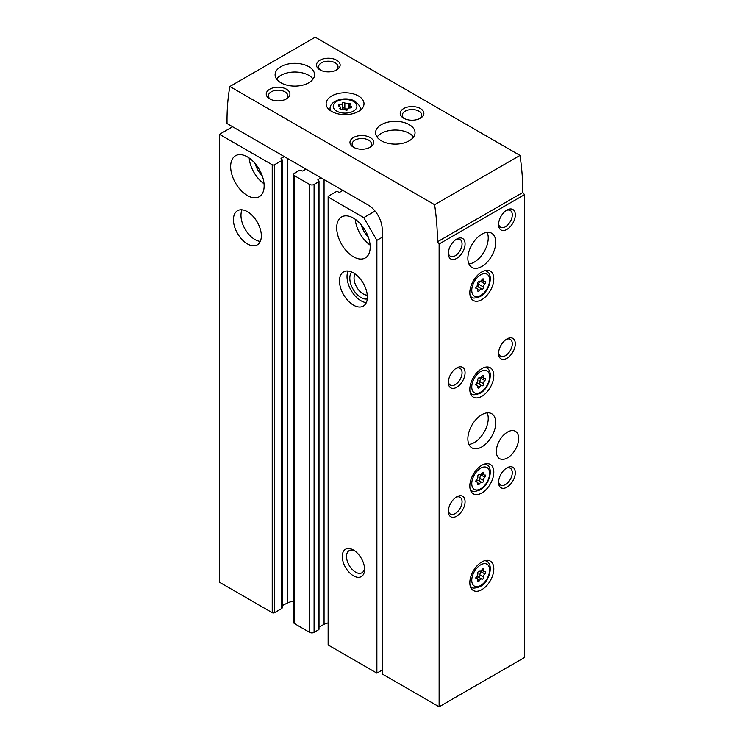 <?xml version="1.0" encoding="UTF-8"?>
<svg xmlns="http://www.w3.org/2000/svg" width="744" height="744" viewBox="0 0 744 744"><rect width="100%" height="100%" fill="white"/><g stroke="black" fill="none" stroke-linecap="round" stroke-linejoin="round"><path stroke-width="1.12" d="M232.602 126.759L219.489 134.329L272.23 164.777A1.581 0.911 0 0 0 274.462 164.777L281.716 160.592A1.581 0.911 0 0 0 282.181 159.951A1.581 0.911 0 0 0 281.716 159.3L281.362 159.095A1.181 0.688 0 0 1 281.018 158.612A1.181 0.688 0 0 1 281.427 158.1L284.348 156.631M305.886 169.065L303.347 170.757A1.181 0.688 0 0 1 301.608 170.785L301.255 170.581A1.581 0.911 0 0 0 299.023 170.581L294.559 173.157A3.162 1.823 0 0 0 293.629 174.449A3.162 1.823 0 0 0 294.559 175.742L309.625 184.438A3.162 1.823 0 0 0 314.089 184.438L318.553 181.862A1.581 0.911 0 0 0 319.018 181.22A1.581 0.911 0 0 0 318.553 180.569L318.2 180.364A1.181 0.688 0 0 1 317.855 179.881A1.181 0.688 0 0 1 318.265 179.369L321.185 177.9M342.724 190.334L340.185 192.017A1.181 0.688 0 0 1 338.455 192.054L338.092 191.85A1.581 0.911 0 0 0 335.86 191.85L328.606 196.035A1.581 0.911 0 0 0 328.141 196.686A1.581 0.911 0 0 0 328.606 197.327L363.769 217.629L375.088 211.091M328.141 196.686L328.141 644.611A1.581 0.911 0 0 0 328.606 645.253L376.882 673.125L376.882 240.349L382.184 237.29M376.882 673.125L382.184 670.065M353.437 575.809A15.791 9.114 -120 0 0 364.607 569.365A15.791 9.114 -120 0 0 353.437 550.03A15.791 9.114 -120 0 0 342.277 556.475A15.791 9.114 -120 0 0 353.437 575.809M353.437 305.124A19.735 11.393 -120 0 0 363.305 306.1A19.735 11.393 -120 0 0 363.305 283.315A19.735 11.393 -120 0 0 343.579 271.913A19.735 11.393 -120 0 0 340.547 287.733A19.735 11.393 -120 0 0 353.437 305.124M353.437 256.782A23.678 13.671 -120 0 0 365.285 257.954A23.678 13.671 -120 0 0 365.285 230.612A23.678 13.671 -120 0 0 341.598 216.941A23.678 13.671 -120 0 0 337.971 235.913A23.678 13.671 -120 0 0 353.437 256.782M363.769 217.629L376.882 240.349M247.389 243.893A19.735 11.393 -120 0 0 257.257 244.869A19.735 11.393 -120 0 0 257.257 222.084A19.735 11.393 -120 0 0 237.531 210.692A19.735 11.393 -120 0 0 234.5 226.502A19.735 11.393 -120 0 0 247.389 243.893M247.389 195.56A23.678 13.671 -120 0 0 259.238 196.732A23.678 13.671 -120 0 0 259.238 169.39A23.678 13.671 -120 0 0 235.55 155.71A23.678 13.671 -120 0 0 231.923 174.691A23.678 13.671 -120 0 0 247.389 195.56M219.489 134.329L219.489 582.254L272.23 612.703A1.581 0.911 0 0 0 274.462 612.703L281.716 608.518A1.581 0.911 0 0 0 282.181 607.876L282.181 159.951M328.141 622.914A15.001 8.658 0 0 0 324.068 624.374L324.068 179.564M319.018 626.904L324.068 624.374M293.629 174.449L293.629 622.375A3.162 1.823 0 0 0 294.559 623.658L309.625 632.363A3.162 1.823 0 0 0 314.089 632.363L318.553 629.787A1.581 0.911 0 0 0 319.018 629.136L319.018 181.22M293.629 601.217A15.001 8.658 0 0 0 287.231 603.105L287.231 158.295M282.181 605.644L287.231 603.105M255.257 163.689A15.791 9.114 -120 0 0 262.176 175.677M249.166 158.016A23.678 13.671 -120 0 0 264.046 183.796M361.305 224.921A15.791 9.114 -120 0 0 368.224 236.899M355.214 219.238A23.678 13.671 -120 0 0 370.094 245.018M242.042 209.808A19.735 11.393 -120 0 0 254.932 239.54A19.735 11.393 -120 0 0 260.279 241.4M355.083 273.95A12.797 7.384 -120 0 0 363.091 293.88A12.797 7.384 -120 0 0 367.294 295.117M351.773 272.044A15.791 9.114 -120 0 0 351.103 284.961A15.791 9.114 -120 0 0 360.979 297.544A15.791 9.114 -120 0 0 367.294 298.93M348.09 271.039A19.735 11.393 -120 0 0 360.979 300.771A19.735 11.393 -120 0 0 366.327 302.631M354.553 550.737A12.797 7.384 -120 0 0 349.159 550.616A12.797 7.384 -120 0 0 347.197 560.864A12.797 7.384 -120 0 0 355.558 572.145A12.797 7.384 -120 0 0 361.956 572.778A12.797 7.384 -120 0 0 364.551 568.044M350.368 107.917A1.386 0.8 0 0 0 351.791 107.117A1.386 0.8 0 0 0 351.066 106.42A2.418 1.395 0 0 1 349.792 105.192A2.418 1.395 0 0 1 350.154 104.458A1.386 0.8 0 0 0 350.359 104.039A1.386 0.8 0 0 0 349.652 103.342A1.386 0.8 0 0 0 348.248 103.36A2.418 1.395 0 0 1 344.853 102.83A1.386 0.8 0 0 0 343.3 102.44A1.386 0.8 0 0 0 342.259 103.211A1.386 0.8 0 0 0 342.259 103.239A2.418 1.395 0 0 1 342.259 103.276A2.418 1.395 0 0 1 339.776 104.672A1.386 0.8 0 0 0 338.353 105.471A1.386 0.8 0 0 0 339.078 106.169A2.418 1.395 0 0 1 340.343 107.396A2.418 1.395 0 0 1 339.989 108.131A1.386 0.8 0 0 0 339.785 108.55A1.386 0.8 0 0 0 340.492 109.247A1.386 0.8 0 0 0 341.887 109.229A2.418 1.395 0 0 1 345.281 109.749A1.386 0.8 0 0 0 346.834 110.149A1.386 0.8 0 0 0 347.885 109.377A1.386 0.8 0 0 0 347.876 109.349A2.418 1.395 0 0 1 347.876 109.312A2.418 1.395 0 0 1 350.368 107.917M439.118 706.8L524.511 657.501L524.511 194.668L439.118 243.976L439.118 706.8L382.184 673.934L382.184 229.226A19.735 11.393 -120 0 0 368.233 205.065L227.022 123.532L227.022 120.314A236.806 136.719 -120 0 1 229.859 86.499L315.251 37.2L520 155.412L434.608 204.712L229.859 86.499M481.814 396.32A16.973 9.802 -60 0 1 473.333 397.157A16.973 9.802 -60 0 1 473.333 377.561A16.973 9.802 -60 0 1 490.296 367.759A16.973 9.802 -60 0 1 492.9 381.356A16.973 9.802 -60 0 1 481.814 396.32M481.814 492.993A16.973 9.802 -60 0 1 473.333 493.83A16.973 9.802 -60 0 1 473.333 474.235A16.973 9.802 -60 0 1 490.296 464.433A16.973 9.802 -60 0 1 492.9 478.039A16.973 9.802 -60 0 1 481.814 492.993M481.814 589.667A16.973 9.802 -60 0 1 473.333 590.504A16.973 9.802 -60 0 1 473.333 570.908A16.973 9.802 -60 0 1 490.296 561.106A16.973 9.802 -60 0 1 492.9 574.712A16.973 9.802 -60 0 1 481.814 589.667M481.814 299.637A16.973 9.802 -60 0 1 473.333 300.483A16.973 9.802 -60 0 1 473.333 280.888A16.973 9.802 -60 0 1 490.296 271.086A16.973 9.802 -60 0 1 492.9 284.682A16.973 9.802 -60 0 1 481.814 299.637M507.492 457.867A15.791 9.114 -60 0 1 499.596 458.648A15.791 9.114 -60 0 1 499.596 440.42A15.791 9.114 -60 0 1 515.387 431.306A15.791 9.114 -60 0 1 517.805 443.954A15.791 9.114 -60 0 1 507.492 457.867M481.814 446.912A19.735 11.393 -60 0 1 471.947 447.888A19.735 11.393 -60 0 1 471.947 425.103A19.735 11.393 -60 0 1 491.682 413.711A19.735 11.393 -60 0 1 494.704 429.521A19.735 11.393 -60 0 1 481.814 446.912M481.814 266.445A19.735 11.393 -60 0 1 471.947 267.431A19.735 11.393 -60 0 1 471.947 244.637A19.735 11.393 -60 0 1 491.682 233.244A19.735 11.393 -60 0 1 494.704 249.063A19.735 11.393 -60 0 1 481.814 266.445M506.934 487.19A11.839 6.835 -60 0 1 498.564 482.354A11.839 6.835 -60 0 1 506.934 467.855A11.839 6.835 -60 0 1 515.304 472.691A11.839 6.835 -60 0 1 506.934 487.19M506.934 358.292A11.839 6.835 -60 0 1 498.564 353.456A11.839 6.835 -60 0 1 506.934 338.957A11.839 6.835 -60 0 1 515.304 343.793A11.839 6.835 -60 0 1 506.934 358.292M506.934 229.394A11.839 6.835 -60 0 1 498.564 224.558A11.839 6.835 -60 0 1 506.934 210.059A11.839 6.835 -60 0 1 515.304 214.886A11.839 6.835 -60 0 1 506.934 229.394M456.695 516.187A11.839 6.835 -60 0 1 448.325 511.361A11.839 6.835 -60 0 1 456.695 496.853A11.839 6.835 -60 0 1 465.074 501.689A11.839 6.835 -60 0 1 456.695 516.187M456.695 387.289A11.839 6.835 -60 0 1 448.325 382.463A11.839 6.835 -60 0 1 456.695 367.954A11.839 6.835 -60 0 1 465.074 372.791A11.839 6.835 -60 0 1 456.695 387.289M456.695 258.391A11.839 6.835 -60 0 1 448.325 253.555A11.839 6.835 -60 0 1 456.695 239.057A11.839 6.835 -60 0 1 465.074 243.893A11.839 6.835 -60 0 1 456.695 258.391M358.469 95.985A18.944 10.937 180 0 1 364.011 103.714A18.944 10.937 180 0 1 345.067 114.65A18.944 10.937 180 0 1 326.123 103.714A18.944 10.937 180 0 1 337.822 93.614A18.944 10.937 180 0 1 358.469 95.985M308.788 66.662A19.735 11.393 180 0 1 314.572 74.716A19.735 11.393 180 0 1 294.838 86.109A19.735 11.393 180 0 1 275.103 74.716A19.735 11.393 180 0 1 287.286 64.189A19.735 11.393 180 0 1 308.788 66.662M409.256 124.657A19.735 11.393 180 0 1 415.04 132.72A19.735 11.393 180 0 1 395.306 144.113A19.735 11.393 180 0 1 375.571 132.72A19.735 11.393 180 0 1 387.754 122.193A19.735 11.393 180 0 1 409.256 124.657M403.676 118.212A11.839 6.835 0 0 0 420.416 118.212A11.839 6.835 0 0 0 420.416 108.55A11.839 6.835 0 0 0 403.676 108.55A11.839 6.835 0 0 0 403.676 118.212L403.676 118.212M353.437 147.219A11.839 6.835 0 0 0 370.187 147.219A11.839 6.835 0 0 0 370.187 137.547A11.839 6.835 0 0 0 353.437 137.547A11.839 6.835 0 0 0 353.437 147.219L353.437 147.219M319.957 69.88A11.839 6.835 0 0 0 336.697 69.88A11.839 6.835 0 0 0 336.697 60.218A11.839 6.835 0 0 0 319.957 60.218A11.839 6.835 0 0 0 319.957 69.88L319.957 69.88M269.719 98.878A11.839 6.835 0 0 0 286.468 98.878A11.839 6.835 0 0 0 286.468 89.215A11.839 6.835 0 0 0 269.719 89.215A11.839 6.835 0 0 0 269.719 98.878L269.719 98.878M434.608 204.712A236.806 136.719 -120 0 1 437.444 241.8L439.118 243.976M437.444 241.8L522.837 192.491A236.806 136.719 -120 0 0 520 155.412M522.837 192.491L524.511 194.668M285.631 99.315A9.709 5.599 0 0 0 287.798 95.79A9.709 5.599 0 0 0 278.089 90.191A9.709 5.599 0 0 0 268.389 95.79A9.709 5.599 0 0 0 270.546 99.315M335.87 70.317A9.709 5.599 0 0 0 338.027 66.793A9.709 5.599 0 0 0 328.327 61.185A9.709 5.599 0 0 0 318.618 66.793A9.709 5.599 0 0 0 320.785 70.317M369.359 147.656A9.709 5.599 0 0 0 371.516 144.131A9.709 5.599 0 0 0 361.817 138.523A9.709 5.599 0 0 0 352.107 144.131A9.709 5.599 0 0 0 354.274 147.656M419.588 118.649A9.709 5.599 0 0 0 421.755 115.125A9.709 5.599 0 0 0 412.046 109.526A9.709 5.599 0 0 0 402.346 115.125A9.709 5.599 0 0 0 404.504 118.649M377.069 137.063A19.735 11.393 180 0 1 409.256 133.362A19.735 11.393 180 0 1 413.543 137.063M276.601 79.069A19.735 11.393 180 0 1 308.788 75.358A19.735 11.393 180 0 1 313.075 79.069M342.119 109.154A2.418 1.395 0 0 0 342.259 108.689A2.418 1.395 0 0 0 342.259 108.652L342.259 103.314M348.015 108.847A2.418 1.395 0 0 1 344.853 108.252A1.386 0.8 0 0 0 343.337 107.852A1.386 0.8 0 0 0 342.259 108.587M455.905 239.559A9.709 5.599 -60 0 1 460.043 239.447A9.709 5.599 -60 0 1 461.531 247.222A9.709 5.599 -60 0 1 455.189 255.778A9.709 5.599 -60 0 1 450.334 256.262A9.709 5.599 -60 0 1 448.362 252.625M455.905 368.457A9.709 5.599 -60 0 1 460.043 368.345A9.709 5.599 -60 0 1 461.531 376.129A9.709 5.599 -60 0 1 455.189 384.676A9.709 5.599 -60 0 1 450.334 385.159A9.709 5.599 -60 0 1 448.362 381.523M455.905 497.355A9.709 5.599 -60 0 1 460.043 497.243A9.709 5.599 -60 0 1 461.531 505.027A9.709 5.599 -60 0 1 455.189 513.574A9.709 5.599 -60 0 1 450.334 514.058A9.709 5.599 -60 0 1 448.362 510.421M506.143 210.561A9.709 5.599 -60 0 1 510.272 210.45A9.709 5.599 -60 0 1 511.76 218.225A9.709 5.599 -60 0 1 505.418 226.781A9.709 5.599 -60 0 1 500.573 227.255A9.709 5.599 -60 0 1 498.601 223.619M506.143 339.459A9.709 5.599 -60 0 1 510.272 339.348A9.709 5.599 -60 0 1 511.76 347.123A9.709 5.599 -60 0 1 505.418 355.678A9.709 5.599 -60 0 1 500.573 356.153A9.709 5.599 -60 0 1 498.601 352.517M506.143 468.357A9.709 5.599 -60 0 1 510.272 468.246A9.709 5.599 -60 0 1 511.76 476.021A9.709 5.599 -60 0 1 505.418 484.577A9.709 5.599 -60 0 1 500.573 485.051A9.709 5.599 -60 0 1 498.601 481.415M487.171 232.37A19.735 11.393 -60 0 1 474.281 262.102A19.735 11.393 -60 0 1 468.925 263.953M487.171 412.827A19.735 11.393 -60 0 1 474.281 442.559A19.735 11.393 -60 0 1 468.925 444.419M481.945 289.1A1.386 0.8 120 0 0 481.963 289.118A1.386 0.8 120 0 0 483.154 288.598A1.386 0.8 120 0 0 483.591 287.054A2.418 1.395 120 0 1 484.828 283.855A1.386 0.8 120 0 0 485.544 282.646A1.386 0.8 120 0 0 485.293 281.688A1.386 0.8 120 0 0 484.828 281.66A2.418 1.395 120 0 1 484.019 281.604A2.418 1.395 120 0 1 483.591 279.884A1.386 0.8 120 0 0 483.34 278.907A1.386 0.8 120 0 0 481.945 279.744A2.418 1.395 120 0 1 479.489 281.195A2.418 1.395 120 0 1 479.452 281.176A1.386 0.8 120 0 0 479.434 281.167A1.386 0.8 120 0 0 478.243 281.678A1.386 0.8 120 0 0 477.806 283.222A2.418 1.395 120 0 1 476.569 286.431A1.386 0.8 120 0 0 475.853 287.63A1.386 0.8 120 0 0 476.104 288.588A1.386 0.8 120 0 0 476.569 288.626A2.418 1.395 120 0 1 477.378 288.681A2.418 1.395 120 0 1 477.806 290.393A1.386 0.8 120 0 0 478.057 291.369A1.386 0.8 120 0 0 479.452 290.541A2.418 1.395 120 0 1 481.907 289.081A2.418 1.395 120 0 0 481.907 289.081L477.22 286.375A2.418 1.395 120 0 0 476.746 286.263M479.964 281.306A2.418 1.395 120 0 0 478.904 284.348L483.591 287.054M477.304 286.431A1.386 0.8 120 0 0 478.485 285.863A1.386 0.8 120 0 0 478.904 284.348M481.87 289.063L477.257 286.394A2.418 1.395 120 0 0 477.22 286.375M481.945 579.13A1.386 0.8 120 0 0 481.963 579.139A1.386 0.8 120 0 0 483.154 578.618A1.386 0.8 120 0 0 483.591 577.074A2.418 1.395 120 0 1 484.828 573.875A1.386 0.8 120 0 0 485.544 572.675A1.386 0.8 120 0 0 485.293 571.708A1.386 0.8 120 0 0 484.828 571.68A2.418 1.395 120 0 1 484.019 571.625A2.418 1.395 120 0 1 483.591 569.913A1.386 0.8 120 0 0 483.34 568.928A1.386 0.8 120 0 0 481.945 569.764A2.418 1.395 120 0 1 479.489 571.225A2.418 1.395 120 0 1 479.452 571.197A1.386 0.8 120 0 0 479.434 571.187A1.386 0.8 120 0 0 478.243 571.708A1.386 0.8 120 0 0 477.806 573.243A2.418 1.395 120 0 1 476.569 576.451A1.386 0.8 120 0 0 475.853 577.651A1.386 0.8 120 0 0 476.104 578.618A1.386 0.8 120 0 0 476.569 578.646A2.418 1.395 120 0 1 477.378 578.702A2.418 1.395 120 0 1 477.806 580.413A1.386 0.8 120 0 0 478.057 581.389A1.386 0.8 120 0 0 479.452 580.562A2.418 1.395 120 0 1 481.907 579.102A2.418 1.395 120 0 0 481.907 579.102L478.336 577.046A2.418 1.395 120 0 0 476.197 578.014M481.945 482.456A1.386 0.8 120 0 0 481.963 482.465A1.386 0.8 120 0 0 483.154 481.945A1.386 0.8 120 0 0 483.591 480.401A2.418 1.395 120 0 1 484.828 477.202A1.386 0.8 120 0 0 485.544 476.002A1.386 0.8 120 0 0 485.293 475.035A1.386 0.8 120 0 0 484.828 475.007A2.418 1.395 120 0 1 484.019 474.951A2.418 1.395 120 0 1 483.591 473.24A1.386 0.8 120 0 0 483.34 472.254A1.386 0.8 120 0 0 481.945 473.091A2.418 1.395 120 0 1 479.489 474.542A2.418 1.395 120 0 1 479.452 474.523A1.386 0.8 120 0 0 479.434 474.514A1.386 0.8 120 0 0 478.243 475.025A1.386 0.8 120 0 0 477.806 476.569A2.418 1.395 120 0 1 476.569 479.778A1.386 0.8 120 0 0 475.853 480.977A1.386 0.8 120 0 0 476.104 481.945A1.386 0.8 120 0 0 476.569 481.973A2.418 1.395 120 0 1 477.378 482.028A2.418 1.395 120 0 1 477.806 483.74A1.386 0.8 120 0 0 478.057 484.716A1.386 0.8 120 0 0 479.452 483.888A2.418 1.395 120 0 1 481.907 482.428A2.418 1.395 120 0 0 481.907 482.428L478.336 480.364A2.418 1.395 120 0 0 476.197 481.34M481.945 385.773A1.386 0.8 120 0 0 481.963 385.792A1.386 0.8 120 0 0 483.154 385.271A1.386 0.8 120 0 0 483.591 383.727A2.418 1.395 120 0 1 484.828 380.528A1.386 0.8 120 0 0 485.544 379.319A1.386 0.8 120 0 0 485.293 378.361A1.386 0.8 120 0 0 484.828 378.333A2.418 1.395 120 0 1 484.019 378.278A2.418 1.395 120 0 1 483.591 376.566A1.386 0.8 120 0 0 483.34 375.581A1.386 0.8 120 0 0 481.945 376.418A2.418 1.395 120 0 1 479.489 377.868A2.418 1.395 120 0 1 479.452 377.85A1.386 0.8 120 0 0 479.434 377.84A1.386 0.8 120 0 0 478.243 378.352A1.386 0.8 120 0 0 477.806 379.896A2.418 1.395 120 0 1 476.569 383.104A1.386 0.8 120 0 0 475.853 384.304A1.386 0.8 120 0 0 476.104 385.262A1.386 0.8 120 0 0 476.569 385.299A2.418 1.395 120 0 1 477.378 385.355A2.418 1.395 120 0 1 477.806 387.066A1.386 0.8 120 0 0 478.057 388.043A1.386 0.8 120 0 0 479.452 387.215A2.418 1.395 120 0 1 481.907 385.755A2.418 1.395 120 0 0 481.907 385.755L478.336 383.69A2.418 1.395 120 0 0 476.197 384.667M478.42 383.746A1.386 0.8 120 0 0 479.601 383.188A1.386 0.8 120 0 0 480.019 381.663A2.418 1.395 120 0 1 481.256 378.464A1.386 0.8 120 0 0 482 377.115M481.87 385.736L478.373 383.718A2.418 1.395 120 0 0 478.336 383.69M478.42 480.419A1.386 0.8 120 0 0 479.601 479.861A1.386 0.8 120 0 0 480.019 478.346A2.418 1.395 120 0 1 481.256 475.137A1.386 0.8 120 0 0 482 473.788M481.87 482.41L478.373 480.392A2.418 1.395 120 0 0 478.336 480.364M478.42 577.093A1.386 0.8 120 0 0 479.601 576.535A1.386 0.8 120 0 0 480.019 575.019A2.418 1.395 120 0 1 481.256 571.811A1.386 0.8 120 0 0 482 570.462M481.87 579.083L478.373 577.065A2.418 1.395 120 0 0 478.336 577.046M328.606 645.253L328.606 197.327M272.23 612.703L272.23 164.777M318.265 180.401L318.265 179.369M318.553 629.787L318.553 181.862M314.089 632.363L314.089 184.438M309.625 632.363L309.625 184.438M294.559 623.658L294.559 175.742M281.427 159.132L281.427 158.1M281.716 608.518L281.716 160.592M274.462 612.703L274.462 164.777M353.437 101.463A11.839 6.835 180 0 1 348.136 112.893A11.839 6.835 180 0 1 333.628 104.523A11.839 6.835 180 0 1 353.437 101.463M360.068 110.4L360.068 108.875A15.001 8.658 180 0 1 359.761 110.624M330.382 110.624A15.001 8.658 180 0 1 330.076 108.875L330.076 110.4M339.776 106.494L339.776 104.672M344.853 108.252L344.853 102.83M348.248 108.568L348.248 103.36M351.066 107.824L351.066 106.42M339.989 108.968L339.989 108.131M470.348 296.484L471.529 297.163A15.001 8.658 -60 0 1 470.236 296.093M484.958 270.602A15.001 8.658 -60 0 1 486.52 271.188L485.339 270.5M480.698 295.452A12.629 7.291 -60 0 1 472.961 284.45A12.629 7.291 -60 0 1 488.436 275.522A12.629 7.291 -60 0 1 480.698 295.452M482.372 279.186L483.591 279.884M480.317 281.251L484.828 283.855M477.871 289.63L479.452 290.541M475.844 288.207L476.569 288.626M470.348 586.505L471.529 587.183A15.001 8.658 -60 0 1 470.236 586.123M484.958 560.623A15.001 8.658 -60 0 1 486.52 561.209L485.339 560.53M480.698 585.472A12.629 7.291 -60 0 1 472.961 574.47A12.629 7.291 -60 0 1 488.436 565.542A12.629 7.291 -60 0 1 480.698 585.472M470.348 489.831L471.529 490.51A15.001 8.658 -60 0 1 470.236 489.45M484.958 463.949A15.001 8.658 -60 0 1 486.52 464.535L485.339 463.856M480.698 488.799A12.629 7.291 -60 0 1 472.961 477.797A12.629 7.291 -60 0 1 488.436 468.869A12.629 7.291 -60 0 1 480.698 488.799M470.348 393.158L471.529 393.836A15.001 8.658 -60 0 1 470.236 392.767M484.958 367.276A15.001 8.658 -60 0 1 486.52 367.862L485.339 367.173M480.698 392.125A12.629 7.291 -60 0 1 472.961 381.123A12.629 7.291 -60 0 1 488.436 372.195A12.629 7.291 -60 0 1 480.698 392.125M482.372 375.86L483.591 376.566M481.256 378.464L484.828 380.528M480.019 381.663L483.591 383.727M477.871 386.303L479.452 387.215M475.844 384.881L476.569 385.299M482.372 472.533L483.591 473.24M481.256 475.137L484.828 477.202M480.019 478.346L483.591 480.401M477.871 482.977L479.452 483.888M475.844 481.554L476.569 481.973M482.372 569.207L483.591 569.913M481.256 571.811L484.828 573.875M480.019 575.019L483.591 577.074M477.871 579.65L479.452 580.562M475.844 578.228L476.569 578.646M360.068 108.875C360.859 107.331 359.175 104.811 355.018 101.305C346.137 95.762 329.378 100.319 330.076 108.875M342.259 108.689L342.259 103.276M349.792 107.945L349.792 105.192M340.343 109.191L340.343 107.396M471.529 297.163C472.403 298.549 475.295 298.344 480.206 296.54C489.552 291.62 493.951 274.462 486.52 271.188M481.628 280.228L484.019 281.604M475.825 287.779L477.378 288.681M471.529 587.183C472.403 588.569 475.295 588.365 480.206 586.56C489.552 581.641 493.951 564.482 486.52 561.209M471.529 490.51C472.403 491.896 475.295 491.691 480.206 489.887C489.552 484.967 493.951 467.809 486.52 464.535M471.529 393.836C472.403 395.222 475.295 395.018 480.206 393.213C489.552 388.294 493.951 371.135 486.52 367.862M481.628 376.901L484.019 378.278M475.825 384.453L477.378 385.355M481.628 473.575L484.019 474.951M475.825 481.126L477.378 482.028M481.628 570.248L484.019 571.625M475.825 577.8L477.378 578.702"/></g></svg>
